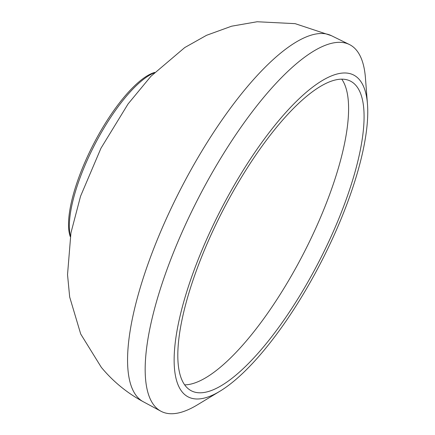 <?xml version="1.0" encoding="UTF-8"?>
<svg xmlns="http://www.w3.org/2000/svg" width="435" height="435" viewBox="0 0 435 435"><rect width="100%" height="100%" fill="white"/><g stroke="black" fill="none" stroke-linecap="round" stroke-linejoin="round"><path stroke-width="0.65" d="M154.691 72.422A96.206 30.069 117.2 0 0 93.248 144.665A96.206 30.069 117.2 0 0 70.28 236.673M154.278 72.835A97.581 30.499 117.2 0 0 94.417 145.263A97.581 30.499 117.2 0 0 70.378 236.096M367.472 104.144L365.427 77.827A206.157 64.434 117.2 0 0 356.477 50.21A206.157 64.434 117.2 0 0 349.365 44.5A206.157 64.434 117.2 0 0 204.276 186.947A206.157 64.434 117.2 0 0 154.447 405.844A206.157 64.434 117.2 0 0 160.901 411.216A206.157 64.434 117.2 0 0 197.354 404.876L219.936 391.217A180.96 56.561 117.2 0 0 321.253 261.837A180.96 56.561 117.2 0 0 367.472 104.144A180.96 56.561 117.2 0 0 359.614 79.899A180.96 56.561 117.2 0 0 232.083 188.964A180.96 56.561 117.2 0 0 182.276 392.071A180.96 56.561 117.2 0 0 219.936 391.217M185.642 386.144A174.087 54.413 117.2 0 0 191.373 390.82A174.087 54.413 117.2 0 0 313.934 271.114A174.087 54.413 117.2 0 0 356.249 85.825A174.087 54.413 117.2 0 0 350.518 81.144A174.087 54.413 117.2 0 0 227.962 200.856A174.087 54.413 117.2 0 0 185.642 386.144M184.652 384.85A174.087 54.413 117.2 0 0 303.858 252.898A174.087 54.413 117.2 0 0 341.752 79.159M143.267 401.739C127.031 392.963 113.04 381.484 101.301 367.314L80.714 334.031L69.676 297.007L67.528 274.659L70.932 232.937L80.551 196.245L100.963 148.232L128.069 103.938L150.929 76.283L184.75 47.556L206.549 35.3L231.616 26.192L257.139 21.75L295.147 23.659L331.394 35.675A205.793 64.32 117.2 0 0 186.566 177.866A205.793 64.32 117.2 0 0 136.824 396.377A205.793 64.32 117.2 0 0 143.267 401.739L160.901 411.216M331.394 35.675L349.365 44.5"/></g></svg>
